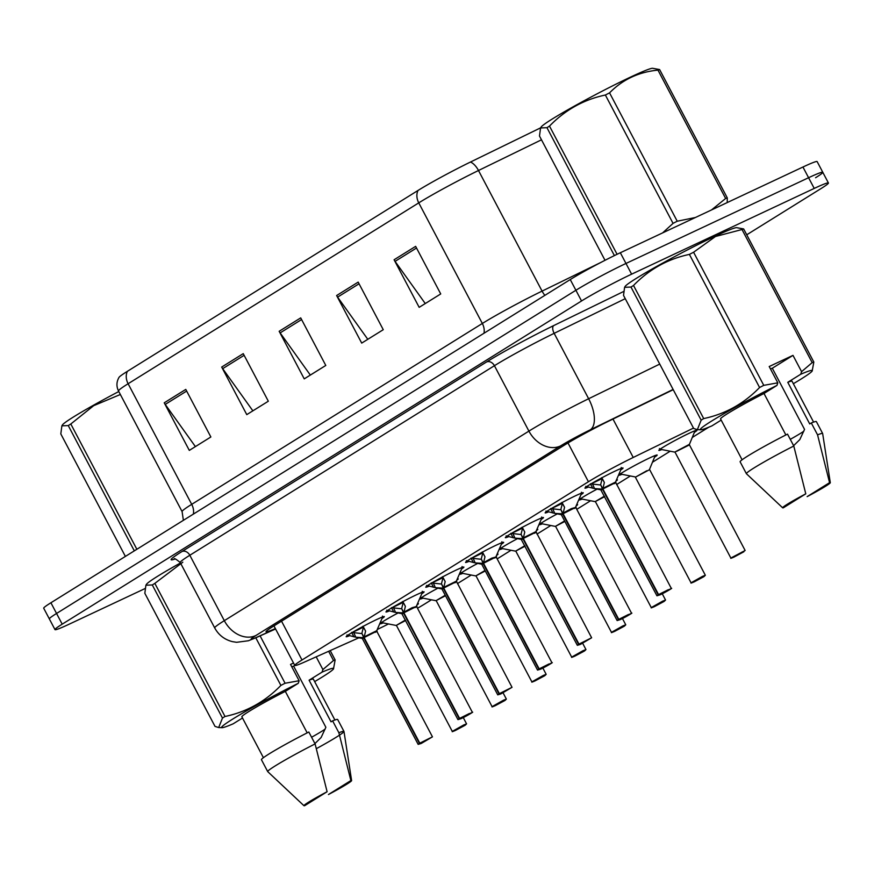<?xml version="1.0" encoding="UTF-8"?>
<svg xmlns="http://www.w3.org/2000/svg" width="874" height="874" viewBox="0 0 874 874"><rect width="100%" height="100%" fill="white"/><g stroke="black" fill="none" stroke-linecap="round" stroke-linejoin="round"><path stroke-width="1.31" d="M388.919 611.112A21.544 1.245 -27.8 0 1 385.969 611.953A21.544 1.245 -27.8 0 1 396.272 605.256A21.544 1.245 -27.8 0 1 416.516 594.757A21.544 1.245 -27.8 0 1 424.087 591.851A21.544 1.245 -27.8 0 1 421.771 593.785M428.719 586.345A21.544 1.245 -27.8 0 1 425.758 587.186A21.544 1.245 -27.8 0 1 436.06 580.489A21.544 1.245 -27.8 0 1 456.315 569.99A21.544 1.245 -27.8 0 1 463.886 567.095A21.544 1.245 -27.8 0 1 461.57 569.018M468.508 561.578A21.544 1.245 -27.8 0 1 465.558 562.419A21.544 1.245 -27.8 0 1 475.86 555.722A21.544 1.245 -27.8 0 1 496.104 545.223A21.544 1.245 -27.8 0 1 503.675 542.328A21.544 1.245 -27.8 0 1 501.359 544.251M508.307 536.811A21.544 1.245 -27.8 0 1 505.347 537.663A21.544 1.245 -27.8 0 1 515.649 530.966A21.544 1.245 -27.8 0 1 535.904 520.456A21.544 1.245 -27.8 0 1 543.475 517.561A21.544 1.245 -27.8 0 1 541.159 519.484M548.096 512.055A21.544 1.245 -27.8 0 1 545.147 512.896A21.544 1.245 -27.8 0 1 555.449 506.199A21.544 1.245 -27.8 0 1 575.693 495.689A21.544 1.245 -27.8 0 1 583.264 492.794A21.544 1.245 -27.8 0 1 580.948 494.728M587.896 487.288A21.544 1.245 -27.8 0 1 584.935 488.129A21.544 1.245 -27.8 0 1 595.238 481.432A21.544 1.245 -27.8 0 1 615.493 470.922A21.544 1.245 -27.8 0 1 623.064 468.027A21.544 1.245 -27.8 0 1 620.748 469.961M349.13 635.879A21.544 1.245 -27.8 0 1 346.17 636.72A21.544 1.245 -27.8 0 1 356.472 630.023A21.544 1.245 -27.8 0 1 376.727 619.513A21.544 1.245 -27.8 0 1 384.298 616.618A21.544 1.245 -27.8 0 1 381.982 618.552M422.994 598.155A21.544 1.245 -27.8 0 1 420.088 598.974A21.544 1.245 -27.8 0 1 437.929 588.169M462.783 573.388A21.544 1.245 -27.8 0 1 459.888 574.207A21.544 1.245 -27.8 0 1 477.717 563.402M502.583 548.621A21.544 1.245 -27.8 0 1 499.677 549.44A21.544 1.245 -27.8 0 1 517.517 538.635M542.372 523.854A21.544 1.245 -27.8 0 1 539.476 524.673A21.544 1.245 -27.8 0 1 557.306 513.868M582.171 499.087A21.544 1.245 -27.8 0 1 579.265 499.917A21.544 1.245 -27.8 0 1 597.106 489.112M621.971 474.331A21.544 1.245 -27.8 0 1 619.065 475.15A21.544 1.245 -27.8 0 1 629.367 468.453A21.544 1.245 -27.8 0 1 649.622 457.943A21.544 1.245 -27.8 0 1 657.182 455.048A21.544 1.245 -27.8 0 1 654.528 457.2M661.76 449.564A21.544 1.245 -27.8 0 1 658.854 450.383A21.544 1.245 -27.8 0 1 669.167 443.686A21.544 1.245 -27.8 0 1 689.411 433.176A21.544 1.245 -27.8 0 1 696.982 430.281A21.544 1.245 -27.8 0 1 694.317 432.433M383.194 622.922A21.544 1.245 -27.8 0 1 380.299 623.741A21.544 1.245 -27.8 0 1 398.129 612.936M377.262 629.488A40.401 2.327 152.2 0 0 388.46 623.949M417.51 608.26A40.401 2.327 152.2 0 0 425.026 603.781L431.417 599.804M693.486 428.085L633.235 457.463A40.401 2.327 152.2 0 0 588.431 481.738L302 659.99A40.401 2.327 152.2 0 0 294.789 665.431A40.401 2.327 152.2 0 0 304.36 662.121L358.875 637.801M457.386 583.635L471.206 575.037M497.175 558.879L511.006 550.27M536.975 534.112L550.795 525.503M576.764 509.345L590.595 500.736M616.563 484.578L630.383 475.969M652.408 462.27L670.183 451.213M692.208 437.503L708.694 427.244M457.277 578.97A21.544 1.245 -27.8 0 1 458.216 578.872A21.544 1.245 -27.8 0 1 456.731 580.238M497.066 554.203A21.544 1.245 -27.8 0 1 498.005 554.105A21.544 1.245 -27.8 0 1 496.519 555.471M536.865 529.447A21.544 1.245 -27.8 0 1 537.805 529.338A21.544 1.245 -27.8 0 1 536.319 530.715M576.654 504.68A21.544 1.245 -27.8 0 1 577.594 504.582A21.544 1.245 -27.8 0 1 576.108 505.948M616.454 479.913A21.544 1.245 -27.8 0 1 617.394 479.815A21.544 1.245 -27.8 0 1 615.908 481.181M417.477 603.737A21.544 1.245 -27.8 0 1 418.417 603.639A21.544 1.245 -27.8 0 1 416.931 605.005M144.909 588.628L69.177 624.189A40.401 2.327 -27.8 0 1 54.986 629.619L49.348 618.912A40.401 2.327 -27.8 0 1 56.548 613.472L575.89 290.266A40.401 2.327 -27.8 0 1 625.981 263.456L808.592 177.717A40.401 2.327 -27.8 0 1 822.784 172.287L817.135 161.581A40.401 2.327 -27.8 0 0 802.944 167.021L620.332 252.75A40.401 2.327 -27.8 0 0 570.252 279.56L50.911 602.765A40.401 2.327 -27.8 0 0 43.7 608.206L49.348 618.912A40.401 2.327 -27.8 0 1 56.548 613.472L575.89 290.266A40.401 2.327 -27.8 0 1 625.981 263.456L808.592 177.717A40.401 2.327 -27.8 0 1 822.784 172.287A40.401 2.327 -27.8 0 1 815.573 177.739M418.023 190.456A13.471 10.477 58.1 0 0 418.755 202.866L128.117 383.741A53.871 3.103 152.2 0 0 118.514 391.006C116.275 386.384 116.439 381.829 119.028 377.36A47.272 2.72 -27.8 0 1 127.385 371.33L418.023 190.456A47.272 2.72 -27.8 0 1 470.441 162.051L540.624 127.833M415.642 246.359L440.725 293.937L419.17 307.342L394.087 259.764L415.642 246.359M243.245 353.642L268.329 401.221L246.774 414.626L221.69 367.058L243.245 353.642M185.78 389.411L210.863 436.978L189.308 450.394L164.225 402.816L185.78 389.411M358.176 282.116L383.26 329.695L361.705 343.1L336.621 295.532L358.176 282.116M300.711 317.885L325.794 365.452L304.239 378.868L279.156 331.29L300.711 317.885M310.336 375.077L280.15 332.896A10.772 8.379 -121.9 0 1 279.156 331.29M367.801 339.309L337.604 297.127A10.772 8.379 -121.9 0 1 336.621 295.532M195.405 446.603L165.219 404.411A10.772 8.379 -121.9 0 1 164.225 402.816M252.87 410.835L222.684 368.653A10.772 8.379 -121.9 0 1 221.69 367.058M425.267 303.551L395.07 261.37A10.772 8.379 -121.9 0 1 394.087 259.764M54.986 629.619A40.401 2.327 -27.8 0 1 62.196 624.167L581.538 300.973A40.401 2.327 -27.8 0 1 631.618 274.163L814.229 188.423A40.401 2.327 -27.8 0 1 828.421 182.994A40.401 2.327 -27.8 0 1 821.221 188.445L746.735 234.789M673.231 389.684L608.839 421.071A40.401 2.327 152.2 0 0 564.036 445.347L273.234 626.33A40.401 2.327 152.2 0 0 266.024 631.771A40.401 2.327 152.2 0 0 275.354 628.57M464.892 725.398L457.178 729.124L465.252 725.169L463.723 725.278L455.387 730.456L464.968 725.3M405.689 620.485L396.173 625.456L405.438 620.016M362.874 626.276L365.594 631.104L364.054 637.463L361.869 633.311L363.213 628.013M419.422 743.403L421.268 743.446L418.154 744.375L419.422 743.403L363.682 637.692L355.794 637.201L346.945 634.95M375.328 632.317C382.299 628.286 367.484 635.201 364.108 637.55L364.054 637.463M364.218 636.84L376.738 630.689L364.108 637.561L419.793 743.173L432.455 736.848L421.257 743.446L429.593 738.257L419.793 743.173M420.099 743.326L427.812 739.59L419.738 743.545M364.108 637.55L376.749 631.214M363.289 627.128A14.803 0.852 -27.8 0 1 353.041 631.989M363.682 637.692L362.12 633.781M362.896 637.67L362.044 638.424L355.794 637.201L353.926 632.984M351.654 632.415L361.497 633.541M362.044 638.424L363.737 637.78L362.47 638.763L418.154 744.375M505.063 700.391L506.374 699.091L503.533 700.183L492.073 706.629C493.417 706.203 489.538 708.06 495.176 705.7L504.691 700.62L496.967 704.357L505.041 700.402L503.522 700.511L495.187 705.7L504.768 700.533M445.489 595.718L435.962 600.689L445.237 595.249M540.886 677.306L544.48 675.864L534.964 680.933C529.338 683.293 533.206 681.436 531.873 681.873L543.333 675.416L546.174 674.335L544.863 675.624L543.311 675.744L534.975 680.933L544.557 675.766M485.278 570.962L475.762 575.922L485.026 570.482M540.984 677.481L536.767 679.59L541.028 677.241M541.104 677.405L544.841 675.635M584.651 650.857L585.962 649.568L583.122 650.649L571.672 657.106C573.005 656.669 569.127 658.537 574.764 656.166L584.291 651.086L576.556 654.823L584.63 650.868L583.111 650.977L574.775 656.166L584.356 650.999M525.077 546.195L515.551 551.155L524.826 545.715M620.474 627.772L624.069 626.33L614.553 631.41C608.927 633.77 612.794 631.913 611.461 632.339L622.922 625.882L625.762 624.801L624.451 626.101L622.9 626.21L614.564 631.399L624.145 626.243M564.866 521.428L555.351 526.399L564.615 520.948M620.573 627.958L616.356 630.067L620.616 627.718M620.704 627.871L624.429 626.101M402.674 601.52L405.383 606.337L403.854 612.696L401.669 608.544L403.001 603.246M459.211 718.636L461.057 718.679L457.954 719.619L459.211 718.636L403.471 612.925L395.594 612.434L386.734 610.183M404.017 612.073L412.167 607.692L416.559 606.458L403.854 612.696M459.582 718.406L472.211 712.419C474.593 711.097 468.038 715.391 461.046 718.679L469.393 713.49L459.582 718.406L403.897 612.794L416.537 606.447M459.899 718.559L467.612 714.823L459.538 718.789M415.117 607.55C422.087 603.519 407.273 610.434 403.908 612.783M403.078 602.361A14.803 0.852 -27.8 0 1 392.841 607.222M403.471 612.925L401.92 609.025M402.696 612.903L401.843 613.668L395.594 612.434L393.715 608.217M391.443 607.649L401.286 608.774M403.526 613.024L402.269 613.996L403.526 613.013L404.553 614.018M442.463 576.753L445.183 581.581L443.642 587.929L441.457 583.777L442.801 578.479M499.01 693.88L500.857 693.912L497.743 694.852L499.01 693.88L443.271 588.158L435.383 587.667L426.534 585.416M499.382 693.639L512.044 687.314L500.846 693.912L509.181 688.723L499.382 693.639L443.697 588.027L456.337 581.68L443.642 587.929M499.688 693.792L503.053 692.23M454.917 582.783C461.887 578.752 447.073 585.667 443.708 588.027L443.697 588.016M442.878 577.594A14.803 0.852 -27.8 0 1 432.63 582.455M443.271 588.158L441.709 584.258M442.495 588.136L441.632 588.901L435.383 587.667L433.515 583.45M431.243 582.882L441.086 584.018M503.053 692.252L499.327 694.022M442.058 589.207L443.326 588.246L441.632 588.901M482.262 551.986L484.972 556.814L483.442 563.162L481.257 559.01L482.59 553.712M538.799 669.113L540.645 669.145L537.543 670.085L538.799 669.113L483.06 563.391L475.183 562.9L466.323 560.66M483.606 562.55L491.756 558.158L496.148 556.935L483.442 563.162M539.182 668.872L551.8 662.885C554.182 661.563 547.627 665.857 540.635 669.156L548.981 663.956L539.182 668.872L483.497 563.26L496.137 556.913M539.487 669.025L547.2 665.3L539.127 669.255M494.717 558.016C501.676 553.985 486.862 560.9 483.497 563.26M482.667 552.827A14.803 0.852 -27.8 0 1 472.43 557.699M483.06 563.391L481.508 559.491M483.114 563.479L481.858 564.44L482.284 563.369M481.432 564.134L475.183 562.9L473.304 558.683M471.031 558.115L480.875 559.251M484.141 564.484L483.125 563.49L481.858 564.473L537.543 670.085M134.312 550.86L68.259 425.583L61.879 425.835L62.447 424.928A63.299 3.649 -27.8 0 1 73.635 416.865A63.299 3.649 -27.8 0 1 118.788 391.53M68.259 425.583A72.728 4.184 -27.8 0 1 69.505 424.797A72.728 4.184 -27.8 0 1 70.805 423.999L136.857 549.276M120.361 394.502L93.693 405.667L70.805 423.999M61.879 425.835L60.809 433.919L125.386 556.41M614.4 255.601L546.949 127.68L540.569 127.943L541.137 127.036A63.299 3.649 -27.8 0 1 552.313 118.973A63.299 3.649 -27.8 0 1 611.33 86.493A63.299 3.649 -27.8 0 1 652.561 68.281L659.619 69.559L727.288 197.906L727.212 202.571M546.949 127.68A72.728 4.184 -27.8 0 1 548.195 126.905A72.728 4.184 -27.8 0 1 549.495 126.096L617.088 254.301M662.612 232.899L673.046 223.373L605.365 95.026C583.788 99.581 565.161 109.938 549.495 126.096M605.365 95.026A72.728 4.184 -27.8 0 1 609.56 92.862L677.23 221.22L695.464 217.484M711.502 209.946L725.649 198.485L657.969 70.128C638.752 71.974 622.616 79.545 609.56 92.862M657.969 70.128A72.728 4.184 -27.8 0 1 659.619 69.559M725.649 198.485A72.728 4.184 -27.8 0 1 727.288 197.906M673.046 223.373A72.728 4.184 -27.8 0 1 677.23 221.22M540.569 127.943L539.487 136.027L605.016 260.299M316.191 656.844L322.899 669.571L333.497 660.515A72.728 4.184 -27.8 0 1 335.135 659.936L333.497 668.927A63.299 3.649 -27.8 0 1 314.662 681.611M322.899 669.571L322.047 672.139A63.299 3.649 -27.8 0 1 333.497 668.927M322.047 672.139L309.09 680.201A40.401 2.327 -27.8 0 1 313.351 679.131L334.895 720.001M309.09 680.201L331.038 721.837L332.612 720.853A43.099 2.48 -27.8 0 1 337.681 719.51L343.952 731.396A43.099 2.48 -27.8 0 1 343.974 731.451A43.099 2.48 -27.8 0 1 316.355 748.668M332.612 720.853L338.883 732.751A43.099 2.48 -27.8 0 1 343.952 731.396M338.883 732.751L350.878 780.569A26.93 1.551 -27.8 0 1 351.61 780.591A26.93 1.551 -27.8 0 1 328.449 794.521L350.878 780.569M314.924 743.588L321.119 737.503L325.871 727.288L293.62 666.141L294.778 665.42M325.15 729.113A30.448 1.748 -27.8 0 1 311.581 737.252M145.903 585.209L144.833 593.293L215.015 726.403L218.675 727.55L222.477 718.067L152.294 584.957L145.903 585.209L146.482 584.313A63.299 3.649 -27.8 0 1 180.448 562.965M152.294 584.957A72.728 4.184 -27.8 0 1 154.84 583.373L225.011 716.483C246.599 711.928 265.226 701.571 280.893 685.413L255.798 637.801M182.808 562.201L154.84 583.373M330.208 650.595L335.135 659.936M333.497 660.515L328.635 651.294M260.102 635.879L285.077 683.25L299.127 680.737L298.263 683.304A63.299 3.649 -27.8 0 0 222.072 727.671L218.664 727.55M280.893 685.413A72.728 4.184 -27.8 0 1 285.077 683.25M222.477 718.067A72.728 4.184 -27.8 0 1 225.011 716.483M242.502 718.013L233.172 723.814A63.299 3.649 -27.8 0 1 222.072 727.671M307.189 732.86L285.317 691.367L298.263 683.304M263.413 757.682L241.869 716.822A40.401 2.327 -27.8 0 1 285.317 691.367M261.435 759.703A43.099 2.48 -27.8 0 1 308.828 732.019L315.099 743.916A43.099 2.48 -27.8 0 0 267.706 771.6L261.435 759.703M303.966 805.719A26.93 1.551 -27.8 0 1 327.105 791.735L304.676 805.686A26.93 1.551 -27.8 0 1 303.966 805.719L267.739 771.644A43.099 2.48 -27.8 0 1 267.706 771.6M327.105 791.735L315.099 743.916M291.774 666.807A30.448 1.748 -27.8 0 1 293.62 666.141M293.522 663.027L290.529 664.426L299.127 680.737M624.593 287.317L623.523 295.401L693.705 428.5L697.354 429.647L701.156 420.165L630.984 287.054L624.593 287.317L625.161 286.41A63.299 3.649 -27.8 0 1 657.838 265.794A63.299 3.649 -27.8 0 1 714.812 236.341A63.299 3.649 -27.8 0 1 736.596 227.655L743.643 228.933L813.825 362.044L812.175 371.024A63.299 3.649 -27.8 0 1 793.341 383.719M770.464 368.904A30.448 1.748 -27.8 0 1 772.31 368.238L792.991 355.368L801.589 371.668L812.186 362.612L742.004 229.512L715.489 236.493L693.585 252.236L763.767 385.347L777.805 382.834L776.953 385.412A63.299 3.649 -27.8 0 0 700.751 429.779L697.354 429.658M742.004 229.512A72.728 4.184 -27.8 0 1 743.643 228.933M801.589 371.668L800.726 374.247A63.299 3.649 -27.8 0 1 812.175 371.024M812.186 362.612A72.728 4.184 -27.8 0 1 813.825 362.044M800.726 374.247L787.78 382.309A40.401 2.327 -27.8 0 1 792.041 381.239L813.585 422.098M787.78 382.309L809.728 423.934L811.291 422.961A43.099 2.48 -27.8 0 1 816.371 421.607L822.642 433.504A43.099 2.48 -27.8 0 1 822.653 433.548L830.3 482.699A26.93 1.551 -27.8 0 1 807.139 496.629L829.568 482.667A26.93 1.551 -27.8 0 1 830.3 482.699M811.291 422.961L817.561 434.848A43.099 2.48 -27.8 0 1 822.642 433.504M817.561 434.848L829.568 482.667M793.614 445.685L799.797 439.611L804.55 429.385L772.31 368.238M803.829 431.221A30.448 1.748 -27.8 0 1 790.271 439.349M630.984 287.054A72.728 4.184 -27.8 0 1 633.519 285.47L703.701 418.58C725.289 414.025 743.916 403.668 759.582 387.51L689.4 254.4C667.812 258.955 649.185 269.312 633.519 285.47M689.4 254.4A72.728 4.184 -27.8 0 1 693.585 252.236M759.582 387.51A72.728 4.184 -27.8 0 1 763.767 385.347M701.156 420.165A72.728 4.184 -27.8 0 1 703.701 418.58M721.181 420.11L711.862 425.911A63.299 3.649 -27.8 0 1 700.751 429.779M785.868 434.957L763.996 393.475L776.953 385.412M742.102 459.79L720.558 418.919A40.401 2.327 -27.8 0 1 763.996 393.475M740.125 461.811A43.099 2.48 -27.8 0 1 787.518 434.116L793.789 446.013A43.099 2.48 -27.8 0 0 746.396 473.697L740.125 461.811M782.656 507.816A26.93 1.551 -27.8 0 1 805.784 493.832L783.355 507.794A26.93 1.551 -27.8 0 1 782.656 507.816L746.429 473.741A43.099 2.48 -27.8 0 1 746.396 473.697M805.784 493.832L793.789 446.013M792.991 355.368L769.207 366.534L777.805 382.834M660.274 603.005L663.858 601.563L654.353 606.643C648.716 609.003 652.594 607.146 651.261 607.572L662.711 601.126L665.551 600.034L664.24 601.334L662.7 601.443L654.364 606.632L663.945 601.476M604.666 496.661L595.139 501.632L604.415 496.181M660.373 603.191L656.145 605.3L660.405 602.951M660.493 603.115L664.218 601.345M700.063 578.238L703.657 576.796L694.153 581.876C688.515 584.236 692.394 582.379 691.05 582.805L702.51 576.359L705.351 575.267L704.04 576.567L702.488 576.687L694.164 581.865L703.734 576.709M646.826 470.736L635.365 477.193L649.633 469.633M700.161 578.424L695.944 580.533L700.205 578.184M649.622 469.109L655.205 455.583A19.698 1.125 -27.8 0 0 654.877 455.638M700.293 578.348L704.018 576.578M743.85 551.789L742.288 551.92L733.952 557.099L743.534 551.942M686.614 445.98L674.728 452.098L689.422 444.342L676.607 451.334L689.455 444.888L745.14 550.5L739.994 553.417M745.14 550.5L730.85 558.038C732.183 557.612 728.304 559.469 733.942 557.109L740.081 553.581M689.422 444.342L695.005 430.816A19.698 1.125 -27.8 0 0 694.666 430.871M522.051 527.219L524.771 532.048L523.231 538.395L521.046 534.243L522.39 528.945M578.599 644.346L580.445 644.378L588.781 639.2L578.97 644.105L591.632 637.78L580.434 644.389L577.332 645.318L578.599 644.346L522.86 538.635L514.972 538.144L506.122 535.893M578.97 644.105L523.286 538.493L535.926 532.146L523.231 538.395M579.276 644.258L586.989 640.533L578.916 644.488M534.506 533.26C541.476 529.218 526.661 536.133 523.297 538.493L523.286 538.482M522.466 528.071A14.803 0.852 -27.8 0 1 512.219 532.932M522.86 538.635L521.297 534.724M522.084 538.602L521.221 539.367L514.972 538.144L513.104 533.927M510.831 533.348L520.675 534.484M522.914 538.734L521.647 539.706L522.914 538.723L523.93 539.717M561.851 502.452L564.56 507.281L563.031 513.628L560.846 509.487L562.179 504.178M618.388 619.579L620.234 619.611L617.131 620.551L618.388 619.579L562.648 513.868L554.772 513.377L545.911 511.126M563.195 513.016L571.345 508.635L575.737 507.401L563.031 513.628M618.77 619.349L631.389 613.362C633.77 612.029 627.215 616.334 620.223 619.622L628.57 614.433L618.77 619.349L563.085 513.726C566.45 511.377 581.265 504.451 574.305 508.493M619.076 619.502L622.43 617.94M562.255 503.304A14.803 0.852 -27.8 0 1 552.018 508.165M563.085 513.715L575.726 507.379M562.648 513.868L561.097 509.957M561.873 513.836L561.021 514.6L554.772 513.377L552.892 509.16M550.62 508.581L560.463 509.717M622.441 617.951L618.716 619.721M561.447 514.906L562.714 513.956L561.021 514.6M601.64 477.685L604.36 482.514L602.82 488.861L600.635 484.72L601.978 479.411M658.188 594.812L660.034 594.844L656.931 595.784L658.188 594.812L602.448 489.101L594.571 488.61L585.711 486.359M658.559 594.582L671.188 588.595C673.57 587.273 667.015 591.567 660.023 594.855L668.37 589.666L658.559 594.582L602.874 488.959L615.514 482.623L602.82 488.861M658.865 594.735L666.578 590.999L658.504 594.954M614.094 483.726C621.064 479.695 606.25 486.61 602.885 488.959L602.874 488.948M602.055 478.537A14.803 0.852 -27.8 0 1 591.807 483.398M602.448 489.101L600.886 485.19M602.503 489.189L601.246 490.139L602.503 489.2L603.519 490.194M601.673 489.069L600.809 489.833L594.571 488.61L592.692 484.393M590.42 483.825L600.263 484.95M281.526 621.163L302 659.99M567.991 442.954L588.431 481.738M612.98 419.05L633.235 457.463M118.514 391.006L182.098 511.607A53.871 3.103 -27.8 0 1 191.712 504.342L128.117 383.741A13.471 10.477 -121.9 0 1 127.385 371.33M470.441 162.051A13.471 6.479 64 0 1 478.493 170.506A53.871 3.103 152.2 0 0 418.755 202.866L482.339 323.467A53.871 3.103 -27.8 0 1 542.077 291.108L600.941 262.408M541.487 139.796L478.493 170.506L542.077 291.108A13.471 6.479 -116 0 0 544.873 295.357M802.944 167.021L814.229 188.423M50.911 602.765L62.196 624.167M570.252 279.56L581.538 300.973M620.332 252.75L631.618 274.163M193.34 514.12A13.471 10.477 -121.9 0 0 191.712 504.342L482.339 323.467A13.471 10.477 -121.9 0 1 483.978 333.245M301.585 319.545L280.15 332.896M244.119 355.314L222.684 368.653M186.654 391.071L165.219 404.411M359.05 283.788L337.604 297.127M416.516 248.019L395.07 261.37M174.822 559.098A60.601 3.485 -27.8 0 1 181.934 551.549L486.523 361.989A60.601 3.485 -27.8 0 1 553.723 325.576L623.523 291.545M180.219 562.517L214.709 627.936A53.871 3.103 -27.8 0 1 224.312 620.671L189.822 555.263A53.871 3.103 152.2 0 0 180.219 562.517C175.871 558.967 173.871 557.841 174.221 559.131L174.232 559.131M673.1 389.443L590.343 429.789A26.93 1.551 152.2 0 0 560.474 445.969L255.874 635.529A26.93 20.954 -121.9 0 1 224.312 620.671L528.912 431.111A53.871 3.103 -27.8 0 1 588.639 398.741L554.149 333.333A53.871 3.103 152.2 0 0 494.422 365.703L189.822 555.263A6.73 5.244 58.1 0 0 181.934 551.549M590.343 429.789A26.93 12.957 64 0 0 588.639 398.741L659.739 364.087M625.249 298.679L554.149 333.333A6.73 3.234 -116 0 1 553.723 325.576M560.474 445.969A26.93 20.954 -121.9 0 1 528.912 431.111L494.422 365.703A6.73 5.244 58.1 0 0 486.523 361.989M255.874 635.529A26.93 1.551 152.2 0 0 257.448 636.949L275.529 628.887M257.448 636.949A26.93 20.233 66 0 1 255.874 637.769L275.572 628.985M464.902 725.387L455.376 730.467C449.749 732.827 453.617 730.97 452.284 731.396L463.744 724.95L466.574 723.858L465.263 725.158M380.867 621.917L381.872 622.659A19.698 1.125 -27.8 0 1 382.167 622.113M364.753 638.785L363.737 637.791M381.905 617.23A19.698 1.136 -27.8 0 1 382.506 617.317L382.473 616.061M353.959 636.829L351.796 632.732M365.594 631.104L363.639 627.401M420.656 597.161L421.661 597.892A19.698 1.125 -27.8 0 1 421.956 597.346M460.456 572.394L461.461 573.125A19.698 1.125 -27.8 0 1 461.756 572.579M500.245 547.627L501.25 548.359A19.698 1.125 -27.8 0 1 501.545 547.812M540.045 522.86L541.05 523.592A19.698 1.125 -27.8 0 1 541.345 523.045M421.705 592.474A19.698 1.136 -27.8 0 1 422.306 592.55L422.262 591.294M393.759 612.062L391.596 607.965M405.383 606.337L403.427 602.634M443.817 587.317L456.337 581.155L512.044 687.314M444.342 589.251L443.326 588.257M461.505 567.707A19.698 1.136 -27.8 0 1 462.106 567.783L462.062 566.527M433.548 587.295L431.385 583.198M445.183 581.581L443.227 577.878M501.294 542.94A19.698 1.136 -27.8 0 1 501.894 543.016L501.862 541.76M473.347 562.528L471.184 558.431M484.972 556.814L483.016 553.111M579.833 498.093L580.849 498.836A19.698 1.125 -27.8 0 1 581.134 498.278M619.633 473.326L620.638 474.069A19.698 1.125 -27.8 0 1 620.933 473.522M659.422 448.559L660.438 449.302A19.698 1.125 -27.8 0 1 660.733 448.755M523.406 537.783L535.926 531.632L591.632 637.78M541.093 518.173A19.698 1.136 -27.8 0 1 541.694 518.249L541.651 517.004M513.136 537.772L510.973 533.664M524.771 532.048L522.816 528.344M563.73 514.961L562.714 513.956M580.882 493.406A19.698 1.136 -27.8 0 1 581.483 493.482L581.45 492.237M552.936 513.005L550.773 508.897M564.56 507.281L562.605 503.577M602.994 488.249L615.514 482.098L671.221 588.246M620.682 468.639A19.698 1.136 -27.8 0 1 621.283 468.715L621.239 467.47M592.725 488.238L590.562 484.141M604.36 482.514L602.404 478.81M273.944 625.882L294.789 665.431M182.098 511.607L183.376 520.325M828.421 182.994L822.784 172.287M214.709 627.936C218.62 635.037 224.498 639.604 232.342 641.625L236.603 642.303L248.358 640.762L255.874 637.769M452.284 731.396L396.599 625.784M396.173 625.456L381.872 622.659M466.574 723.858L463.275 717.598M432.455 736.848L376.77 631.225M376.738 630.689L382.506 617.317M492.073 706.629L436.388 601.017M435.962 600.689L421.661 597.892M506.374 699.091L503.074 692.831M531.873 681.873L476.188 576.25M475.762 575.922L461.461 573.125M546.174 674.335L542.863 668.064M571.672 657.106L515.988 551.483M515.551 551.155L501.25 548.359M585.962 649.568L582.663 643.297M611.461 632.339L555.777 526.727M555.351 526.399L541.05 523.592M625.762 624.801L622.452 618.53M401.843 613.668L457.954 719.619M472.244 712.081L416.559 606.458M416.537 605.922L422.306 592.55M456.337 581.155L462.106 567.783M497.743 694.852L442.058 589.229M551.833 662.547L496.148 556.935M496.126 556.388L501.894 543.016M351.61 780.591L343.974 731.451M651.261 607.572L595.576 501.96M595.139 501.632L580.849 498.836M665.551 600.034L662.252 593.774M691.05 582.805L635.365 477.193M634.939 476.865L620.638 474.069M705.351 575.267L649.666 469.655M730.85 558.038L675.165 452.426M674.728 452.098L660.438 449.302M521.221 539.367L577.332 645.318M535.926 531.632L541.694 518.249M631.432 613.013L575.748 507.401M575.715 506.865L581.483 493.482M617.131 620.551L561.447 514.939M600.809 489.833L656.931 595.784M615.514 482.098L621.283 468.715"/></g></svg>
